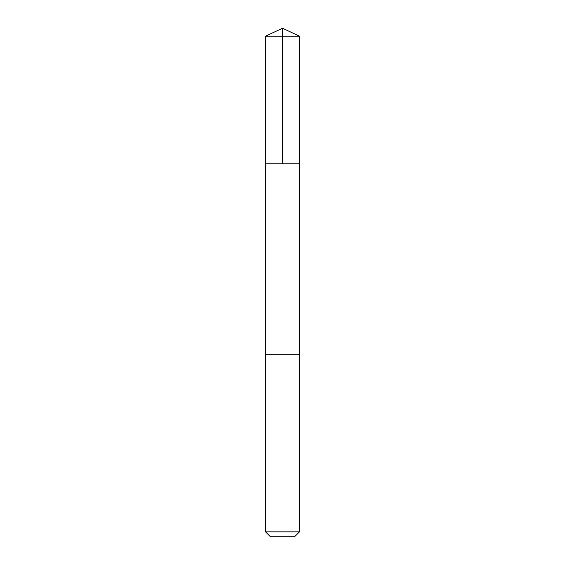 <?xml version="1.0" encoding="UTF-8"?>
<svg xmlns="http://www.w3.org/2000/svg" width="565" height="565" viewBox="0 0 565 565"><rect width="100%" height="100%" fill="white"/><g stroke="black" fill="none" stroke-linecap="round" stroke-linejoin="round"><path stroke-width="0.85" d="M265.55 163.85L299.45 163.85L299.45 36.153L265.55 36.153L265.55 163.85L299.45 163.85L299.443 354.213L265.557 354.213L265.55 163.85M278.813 354.213L265.55 354.213L265.55 531.856L299.45 531.856L299.45 354.213L278.813 354.213M299.45 531.856L294.556 536.75L270.444 536.75L265.55 531.856M282.5 163.85L282.5 28.25L265.55 36.153M282.5 28.25L299.45 36.153"/></g></svg>
